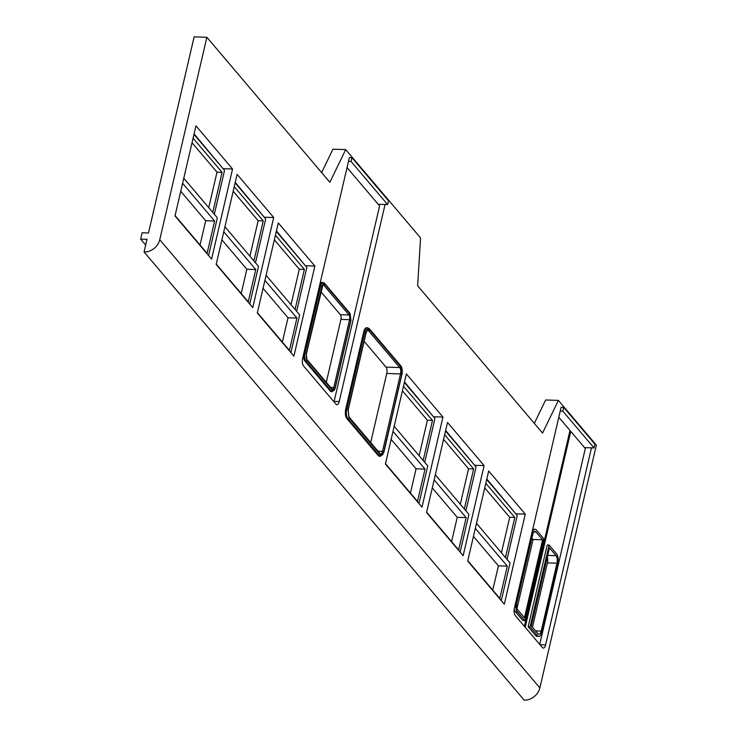 <?xml version="1.0" encoding="UTF-8"?>
<svg xmlns="http://www.w3.org/2000/svg" width="737" height="737" viewBox="0 0 737 737"><rect width="100%" height="100%" fill="white"/><g stroke="black" fill="none" stroke-linecap="round" stroke-linejoin="round"><path stroke-width="1.11" d="M274.348 239.801L299.305 269.235L291.051 304.694M233.187 191.279L258.153 220.704L249.898 256.172M192.035 142.748L216.991 172.182L208.737 207.641M402.43 390.822L427.396 420.256L419.141 455.715M443.591 439.353L468.548 468.778L460.293 504.246M484.743 487.876L509.7 517.31L501.455 552.768M320.853 291.695L340.356 314.69A3.519 1.492 -88.1 0 1 340.927 319.388L326.279 382.319M547.333 556.988A5.629 2.386 -88.1 0 1 547.434 562.884L532.464 627.224M531.902 538.111L533.054 539.475L517.033 608.347M364.142 341.323L385.985 367.081A4.781 2.027 -88.1 0 1 386.759 373.475L370.693 442.522M473.449 536.425L498.405 565.859L492.758 590.134M432.287 487.903L457.253 517.328L451.597 541.603M391.135 439.372L416.092 468.806L410.445 493.081M180.74 191.298L205.697 220.732L200.049 245.006M221.892 239.82L246.849 269.254L241.202 293.529M263.054 288.351L288.01 317.776L282.363 342.06M194.135 36.85L148.487 232.993L142.121 232.781L140.647 239.11L147.013 239.313L144.074 251.971L524.182 700.15A14.067 11.543 -40.3 0 0 539.862 687.907L596.353 445.157L558.397 400.403L542.561 433.07L417.649 285.79L420.56 237.885L345.699 149.611L329.854 182.279L206.867 37.265L194.135 36.85M345.699 149.611L332.958 149.196L321.627 172.569M558.397 400.403L545.656 399.988L534.325 423.36M591.47 447.847L545.61 644.903A5.629 2.386 -88.1 0 1 543.344 648.072A5.629 2.386 -88.1 0 1 542.349 647.51L515.301 615.616A5.629 2.386 -88.1 0 1 514.398 608.099L560.249 411.043L562.801 411.126L594.013 447.93L584.542 447.617M385.073 204.49L339.213 401.545A5.629 2.386 -88.1 0 1 336.947 404.714A5.629 2.386 -88.1 0 1 335.952 404.152L303.533 365.921A5.629 2.386 -88.1 0 1 302.631 358.403L348.481 161.348L351.033 161.431L387.616 204.573L378.145 204.26M333.999 401.849A5.629 2.386 91.9 0 0 334.119 401.379L379.592 205.964L347.035 167.575M304.814 360.992L305.837 361.029L331.309 391.061A5.629 2.386 91.9 0 0 332.304 391.623L331.282 391.596A5.629 2.386 -88.1 0 1 330.287 391.034L304.814 360.992A5.629 2.386 -88.1 0 1 303.911 353.474L319.701 285.606A5.629 2.386 -88.1 0 1 321.968 282.437L322.99 282.474A5.629 2.386 91.9 0 0 320.724 285.643L304.934 353.511L303.911 353.474M539.714 644.396A3.796 1.612 91.9 0 0 539.834 643.935L585.316 448.529L570.77 431.385L569.784 431.348M570.77 431.385L525.186 627.27M524.403 626.349L569.996 430.463L558.803 417.271M264.684 217.728L235.26 182.398M433.927 417.28L404.493 381.941M516.241 514.334L486.807 478.995M475.079 465.802L445.655 430.472M305.837 266.26L276.412 230.921M223.532 169.206L194.098 133.867M594.013 447.93L594.897 444.144L563.676 407.34L561.133 407.257L560.249 411.043M562.801 411.126L563.676 407.34M351.033 161.431L351.908 157.644L349.366 157.561L348.481 161.348M387.616 204.573L388.5 200.786L351.908 157.644M335.095 388.058L350.895 320.19L350.149 313.99L324.667 283.948C323.561 282.98 322.659 283.699 321.977 286.103L306.187 353.963L306.933 360.172L332.405 390.205C333.52 391.181 334.414 390.463 335.095 388.058L335.013 388.399M547.204 544.984L528.18 626.772L535.587 635.506A7.739 3.28 -88.1 0 0 536.951 636.28L538.858 636.344A7.739 3.28 91.9 0 0 541.981 631.987L557.771 564.118A7.739 3.28 91.9 0 0 556.527 553.782L549.12 545.048L547.204 544.984M514.223 609.011A7.739 3.28 91.9 0 0 515.476 611.802L517.392 611.867L524.799 620.6L543.832 538.811L536.425 530.078A7.739 3.28 91.9 0 0 535.053 529.304A7.739 3.28 91.9 0 0 531.939 533.662L516.149 601.53A7.739 3.28 91.9 0 0 517.392 611.867M535.053 529.304L533.146 529.24A7.739 3.28 91.9 0 0 532.731 529.286M524.799 620.6L522.883 620.536L515.476 611.802M383.857 451.928L401.877 374.497L400.9 366.418L369.513 329.411C368.067 328.149 366.897 329.08 366.013 332.212L347.993 409.643L348.97 417.732L380.347 454.729C381.803 455.991 382.964 455.061 383.857 451.928L383.765 452.269M296.642 311.29L306.85 267.439L276.301 231.418M255.49 262.759L265.688 218.917L235.14 182.896M214.329 214.237L224.536 170.394L193.988 134.364M424.733 462.311L434.931 418.469L404.383 382.448M465.885 510.833L476.084 466.991L445.535 430.97M507.038 559.365L517.245 515.522L486.696 479.501M273.713 217.516L252.754 307.605L216.162 264.454L237.121 174.374L273.713 217.516L264.804 217.231M442.955 417.068L421.997 507.148L385.405 464.006L406.363 373.926L442.955 417.068L434.038 416.783M525.269 514.122L504.301 604.202L467.709 561.06L488.677 470.98L525.269 514.122L516.351 513.836M484.117 465.6L463.149 555.68L426.557 512.537L447.516 422.448L484.117 465.6L475.199 465.305M314.874 266.048L293.906 356.128L257.314 312.985L278.282 222.896L314.874 266.048L305.956 265.753M232.56 168.994L211.593 259.074L175.001 215.932L195.968 125.852L232.56 168.994L223.643 168.699M401.877 374.497L383.922 452.122L380.495 456.295L379.472 456.258A7.038 2.985 -88.1 0 1 378.228 455.558L346.851 418.552A7.038 2.985 -88.1 0 1 345.717 409.155L363.737 331.724A7.038 2.985 -88.1 0 1 366.565 327.762L367.588 327.799A7.038 2.985 -88.1 0 0 364.751 331.761L346.74 409.182L345.717 409.155M332.433 390.076L306.96 360.043L306.242 354.027L322.032 286.159C322.705 283.846 323.571 283.146 324.639 284.077L350.112 314.109L350.84 320.125L335.049 387.994L333.787 387.533A3.519 1.492 -88.1 0 1 332.405 389.514L332.295 389.412A0.986 0.811 -40.3 0 1 332.433 390.076C333.502 391.006 334.368 390.315 335.049 387.994M549.12 545.048L530.087 626.837L528.18 626.772M530.087 626.837L537.494 635.57A7.739 3.28 91.9 0 0 538.858 636.344M383.756 451.809C382.89 454.775 381.775 455.669 380.412 454.48L349.025 417.474L348.094 409.772L366.114 332.341C366.98 329.365 368.095 328.481 369.458 329.669L400.845 366.676L401.766 374.378L383.756 451.809L382.494 451.348L400.513 373.917L401.766 374.378M501.289 600.646L510.059 562.93L476.489 523.344M460.128 552.114L468.907 514.398L435.337 474.812M418.975 503.592L427.746 465.876L394.175 426.29M208.58 255.518L217.351 217.802L183.78 178.216M249.732 304.04L258.512 266.324L224.942 226.738M290.885 352.572L299.664 314.846L266.094 275.269M295.086 309.448L304.399 269.401L275.417 235.214M253.924 260.916L263.247 220.87L234.255 186.691M212.772 212.394L222.086 172.347L193.103 138.169M423.167 460.468L432.49 420.422L403.498 386.243M464.319 508.991L473.642 468.944L444.651 434.766M505.481 557.522L514.794 517.475L485.812 483.297M144.074 251.971A14.067 11.543 -40.3 0 0 159.754 239.728L206.867 37.265M531.313 625.86L549.461 547.867L556.085 555.68A5.629 2.386 -88.1 0 1 556.988 563.197L541.198 631.065A5.629 2.386 -88.1 0 1 538.931 634.235A5.629 2.386 -88.1 0 1 537.936 633.673L531.313 625.86M542.607 539.788L524.458 617.781L517.835 609.969A5.629 2.386 -88.1 0 1 516.932 602.451L532.722 534.583A5.629 2.386 -88.1 0 1 534.988 531.414A5.629 2.386 -88.1 0 1 535.983 531.976L542.607 539.788L533.054 539.475M467.792 560.7L499.806 598.444L507.323 566.145L475.31 528.401M426.64 512.178L458.654 549.913L466.162 517.623L434.157 479.879M385.488 463.647L417.492 501.39L425.009 469.091L392.996 431.348M175.084 215.572L207.097 253.316L214.614 221.017L182.601 183.273M216.245 264.095L248.249 301.838L255.767 269.539L223.762 231.805M257.397 312.626L289.411 350.37L296.928 318.071L264.915 280.327M304.399 269.401L299.305 269.235M263.247 220.87L258.153 220.704M222.086 172.347L216.991 172.182M432.49 420.422L427.396 420.256M473.642 468.944L468.548 468.778M514.794 517.475L509.7 517.31M507.323 566.145L498.405 565.859M466.162 517.623L457.253 517.328M425.009 469.091L416.092 468.806M214.614 221.017L205.697 220.732M255.767 269.539L246.849 269.254M296.928 318.071L288.01 317.776M145.686 245.043L140.647 239.11M332.405 390.205A0.986 0.811 139.7 0 1 331.309 391.061L330.287 391.034M319.701 285.606L321.977 286.103M323.985 283.036A5.629 2.386 91.9 0 0 322.99 282.474L324.529 283.284L350.001 313.317A0.986 0.811 -40.3 0 1 350.149 313.99M306.187 353.963L304.934 353.511A5.629 2.386 91.9 0 0 305.837 361.029A0.986 0.811 -40.3 0 0 306.933 360.172M324.667 283.948A0.986 0.811 -40.3 0 0 324.529 283.284M380.347 454.729A0.986 0.811 139.7 0 1 379.251 455.586L347.864 418.588A0.986 0.811 -40.3 0 0 348.97 417.732M380.495 456.295A7.038 2.985 -88.1 0 1 379.251 455.586L378.228 455.558M400.9 366.418A0.986 0.811 -40.3 0 0 400.762 365.755C402.172 367.441 402.568 370.425 401.941 374.7L401.794 374.838M369.513 329.411A0.986 0.811 -40.3 0 0 369.375 328.748L400.762 365.755M366.013 332.212L363.737 331.724M347.993 409.643L346.74 409.182A7.038 2.985 -88.1 0 0 347.864 418.588L346.851 418.552M539.981 644.718L545.61 644.903M334.119 401.379L339.213 401.545M537.494 635.57L535.587 635.506M539.862 687.907L159.754 239.728M350.112 314.109A0.986 0.811 139.7 0 1 349.016 314.966A3.519 1.492 -88.1 0 1 349.587 319.674L350.84 320.125M340.927 319.388L349.587 319.674L333.787 387.533L330.618 387.432M306.96 360.043A0.986 0.811 -40.3 0 0 306.822 359.38L332.295 389.412M306.822 359.38C306.389 359.877 306.224 358.164 306.306 354.221L322.963 284.574A3.519 1.492 -88.1 0 1 323.543 284.933L322.659 284.906M324.639 284.077A0.986 0.811 139.7 0 1 323.543 284.933L349.016 314.966L340.356 314.69M378.053 451.201L382.494 451.348A4.781 2.027 -88.1 0 1 380.568 454.038L380.264 453.808A0.986 0.811 -40.3 0 1 380.412 454.48M349.025 417.474A0.986 0.811 -40.3 0 0 348.887 416.81L380.264 453.808M348.887 416.81L348.168 409.965L366.178 332.534L367.514 330.047A4.781 2.027 -88.1 0 1 368.362 330.526L367.017 330.48M369.458 329.669A0.986 0.811 139.7 0 1 368.362 330.526L399.74 367.533A4.781 2.027 -88.1 0 1 400.513 373.917L386.759 373.475M400.845 366.676A0.986 0.811 139.7 0 1 399.74 367.533L385.985 367.081M535.569 630.881L541.198 631.065M556.988 563.197L547.434 562.884M547.702 555.403L556.085 555.68M535.983 531.976L533.957 531.911M350.001 313.317L350.959 320.383L335.169 388.252L332.304 391.623M369.375 328.748L367.588 327.799"/></g></svg>
